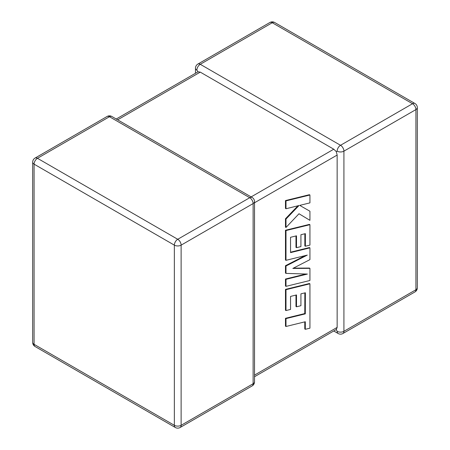 <?xml version="1.0" encoding="UTF-8"?>
<svg xmlns="http://www.w3.org/2000/svg" width="450" height="450" viewBox="0 0 450 450"><rect width="100%" height="100%" fill="white"/><g stroke="black" fill="none" stroke-linecap="round" stroke-linejoin="round"><path stroke-width="0.67" d="M337.146 151.155A4.787 2.768 -60 0 1 340.532 145.288L412.532 103.719L272.261 22.736L200.261 64.305L340.532 145.288A4.787 2.768 -120 0 1 343.918 151.155L343.918 331.318L415.918 289.749L415.918 109.586L343.918 151.155A4.787 2.768 0 0 1 337.146 151.155L336.302 151.644L337.146 155.064L254.526 202.764M195.474 73.271L195.474 68.214A4.787 2.768 180 0 0 196.875 70.172L198.017 71.803L200.261 72.124L333.759 149.203L336.302 151.644M333.759 330.981L338.141 333.512A4.787 2.768 -60 0 1 337.146 331.318L336.302 329.512L254.526 376.729M254.526 375.109L337.146 327.409L336.302 329.512M337.146 327.409L337.146 155.064M304.847 292.894L304.785 313.566L285.474 318.308L285.474 326.177L285.998 326.481L305.308 321.744L305.308 329.31L304.785 329.006L304.785 321.874M305.308 329.31L309.932 328.174L309.932 283.809L285.998 289.676L285.998 310.556L290.554 309.42L290.554 296.415L296.499 294.941L296.499 306.799L300.921 305.702L300.921 293.844L305.376 292.77L305.308 313.869L304.785 313.566M305.308 313.869L285.998 318.611L285.474 318.308M285.998 318.611L285.998 326.481M309.932 283.809L309.403 283.506L285.474 289.378L285.474 310.252L285.998 310.556M285.998 289.676L285.474 289.378M295.976 295.071L295.976 306.495L296.499 306.799M309.932 268.358L292.832 268.442L309.932 259.633L309.932 247.86L290.548 252.619L290.548 237.296L296.499 235.822L296.499 247.68L300.921 246.589L300.921 234.726L305.376 233.651L305.376 246.24L309.932 245.104L309.932 224.691L285.998 230.552L285.998 260.325L307.305 255.088L285.998 266.012L285.998 273.381L307.406 274.067L285.998 279.332L285.998 286.352L309.932 280.479L309.932 268.358L309.403 268.059L293.434 268.132M309.932 247.86L309.403 247.556L290.548 252.186M295.976 235.952L295.976 247.376L296.499 247.68M304.847 233.775L304.847 245.936L305.376 246.24M309.932 224.691L309.403 224.387L285.474 230.254L285.474 260.021L285.998 260.325M285.998 230.552L285.474 230.254M305.156 255.617L285.474 265.708L285.474 273.077L285.998 273.381M285.998 266.012L285.474 265.708M305.854 274.016L285.474 279.028L285.474 286.048L285.998 286.352M285.998 279.332L285.474 279.028M309.932 195.007L309.403 194.704L285.474 200.576L285.474 208.434L285.998 208.738L298.991 205.537L285.998 219.06L285.474 218.762L285.474 227.166L285.998 227.469L298.991 213.75L309.932 220.337L309.932 211.241L299.728 205.386L309.932 202.871L309.932 195.007L285.998 200.88L285.474 200.576M285.998 200.88L285.998 208.738M297.923 205.802L285.474 218.762M285.998 219.06L285.998 227.469M298.991 213.75L309.932 220.337M309.932 211.241L299.723 205.386M200.261 72.124L117.641 119.829M251.139 196.903L333.759 149.203M249.739 197.713L109.468 116.724L37.468 158.299L177.739 239.282L249.739 197.713A4.787 2.768 60 0 1 253.125 203.574L181.125 245.143L181.125 425.306L253.125 383.738L253.125 203.574A4.787 2.768 0 0 0 254.526 201.623A4.787 4.787 0 0 0 252.129 197.477A4.787 2.768 -60 0 0 249.739 197.713M34.082 164.16L34.082 344.323L174.352 425.306L174.352 245.143L34.082 164.16A4.787 2.768 -60 0 1 37.468 158.299A4.787 2.768 60 0 0 35.072 158.057A4.787 4.787 0 0 0 32.676 162.208A4.787 2.768 0 0 0 34.082 164.16M174.352 245.143A4.787 2.768 0 0 0 181.125 245.143A4.787 2.768 60 0 0 177.739 239.282A4.787 2.768 -60 0 0 174.352 245.143M180.129 427.5A4.787 2.768 60 0 0 181.125 425.306A4.787 2.768 180 0 1 174.352 425.306A4.787 2.768 -60 0 0 175.343 427.5A4.787 4.787 0 0 0 180.129 427.5L252.129 385.931A4.787 4.787 0 0 0 254.526 381.786A4.787 2.768 180 0 1 253.125 383.738A4.787 2.768 60 0 1 252.129 385.931M34.082 344.323A4.787 2.768 180 0 1 32.676 342.371A4.787 4.787 0 0 0 35.072 346.517A4.787 2.768 -60 0 1 34.082 344.323M35.072 158.057L107.072 116.488A4.787 2.768 60 0 1 109.468 116.724A4.787 2.768 -60 0 1 111.859 116.488L252.129 197.477M417.324 287.792A4.787 2.768 180 0 1 415.918 289.749A4.787 2.768 -120 0 1 414.928 291.943A4.787 4.787 0 0 0 417.324 287.792L417.324 107.629A4.787 4.787 0 0 0 414.928 103.483A4.787 2.768 -60 0 0 412.532 103.719A4.787 2.768 -120 0 1 415.918 109.586A4.787 2.768 0 0 0 417.324 107.629M338.141 333.512A4.787 4.787 0 0 0 342.928 333.512A4.787 2.768 -120 0 0 343.918 331.318A4.787 2.768 180 0 1 337.146 331.318M274.657 22.5A4.787 4.787 0 0 0 269.871 22.5A4.787 2.768 -120 0 1 272.261 22.736A4.787 2.768 -60 0 1 274.657 22.5L414.928 103.483M196.875 70.172A4.787 2.768 -60 0 1 200.261 64.305A4.787 2.768 -120 0 0 197.871 64.069L269.871 22.5M305.342 305.449L304.819 305.145M32.676 162.208L32.676 342.371M35.072 346.517L175.343 427.5M254.526 381.786L254.526 201.623M111.859 116.488A4.787 4.787 0 0 0 107.072 116.488M342.928 333.512L414.928 291.943M197.871 64.069A4.787 4.787 0 0 0 195.474 68.214M198.017 71.803L116.241 119.019"/></g></svg>
